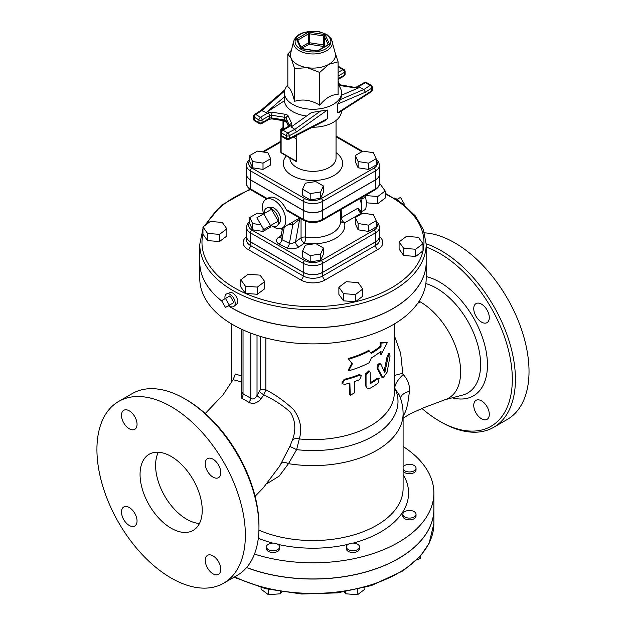 <?xml version="1.0" encoding="UTF-8"?>
<svg xmlns="http://www.w3.org/2000/svg" width="626" height="626" viewBox="0 0 626 626"><rect width="100%" height="100%" fill="white"/><g stroke="black" fill="none" stroke-linecap="round" stroke-linejoin="round"><path stroke-width="0.94" d="M398.277 200.672A7.254 4.186 -120 0 0 393.965 197.941M403.645 204.553L404.365 204.139L400.483 197.409L397.017 199.412M233.936 302.538L229.351 305.183L225.47 298.453L230.055 295.808L233.936 302.538L230.055 304.776M225.47 298.453L221.581 300.699L225.47 307.429L229.351 305.183M228.936 305.425A7.254 4.186 -120 0 0 230.055 306.216A7.254 4.186 -120 0 0 234.014 306.341A7.254 4.186 -120 0 0 233.678 298.195A7.254 4.186 -120 0 0 226.8 293.837A7.254 4.186 -120 0 0 225.047 298.696M234.014 306.341L236.589 304.213A6.69 3.866 -120 0 0 237.207 298.766A6.69 3.866 -120 0 0 232.927 293.171A6.69 3.866 -120 0 0 229.93 292.678L226.8 293.837M293.672 41.113L290.667 53.241A22.528 13.005 0 0 0 291.215 58.453A22.528 13.005 0 0 0 297.045 64.282A22.528 13.005 0 0 0 307.147 67.647A22.528 13.005 0 0 0 328.908 64.282A22.528 13.005 0 0 0 335.278 53.241L331.264 38.702L326.795 34.446L318.845 31.543L304.205 32.247L299.134 34.461L295.535 37.513L293.672 41.113A19.5 11.26 0 0 0 299.189 50.667A19.5 11.26 0 0 0 321.694 52.772A19.5 11.26 0 0 0 332.281 41.113M298.101 40.956L298.101 39.892L296.427 39.062L297.733 40.166L301.552 48.39L300.863 48.617L309.197 44.25L309.479 42.74A1.095 0.634 0 0 0 308.422 42.904A1.095 0.634 -120 0 0 309.197 44.25L323.298 46.434A1.095 0.869 155.1 0 0 324.354 45.369A1.095 0.634 0 0 0 323.579 44.923L323.65 47.2M324.878 46.496L324.354 45.369L324.354 36.402L325.09 34.633L323.579 35.948L323.579 44.923L309.479 42.74L309.479 33.773L308.54 32.067L308.422 42.904L300.996 47.193M301.755 48.538L316.858 50.878M317.492 50.761L328.134 44.618A1.095 0.634 0 0 0 328.134 44.54L324.354 36.402A1.095 0.634 0 0 0 323.579 35.948L309.479 33.773A1.095 0.634 0 0 0 308.422 33.937L298.101 39.892A1.095 0.634 0 0 0 297.788 40.275M335.106 52.553L338.103 61.817L328.908 64.282L319.706 72.436L307.147 67.647L294.58 68.555L291.215 58.453L287.843 54.039L291.411 50.252M287.843 54.039L287.843 86.795C290.088 87.796 292.334 92.632 294.58 101.302C302.953 98.767 311.333 100.066 319.706 105.191C325.841 97.82 331.976 94.276 338.103 94.573L338.103 61.817M319.706 105.191L319.706 72.436M294.58 101.302L294.58 68.555M287.843 84.917A28.577 16.495 0 0 0 284.4 92.773A28.577 16.495 0 0 0 292.772 104.44A28.577 16.495 0 0 0 323.908 108.016A28.577 16.495 0 0 0 341.553 92.773A28.577 16.495 0 0 0 338.103 84.917M341.546 110.959A28.577 16.495 180 0 1 312.382 127.219M284.4 92.773L284.439 100.786A28.577 16.495 0 0 0 292.772 111.616A28.577 16.495 0 0 0 306.568 116.029M327.351 118.697L289.267 138.409A2.199 1.268 180 0 1 286.246 138.362L286.246 135.67A2.199 1.268 -60 0 1 287.803 132.978L283.054 130.239L290.534 125.92A2.199 1.268 -120 0 0 289.439 125.81L281.958 130.13A2.199 1.268 60 0 1 283.054 130.239A2.199 1.268 120 0 0 281.504 132.931L281.504 135.623A2.199 1.268 120 0 0 281.958 136.632L286.7 139.371A2.199 1.268 -60 0 1 286.246 138.362L281.504 135.623A2.199 1.268 180 0 1 280.855 134.723L280.855 132.031A2.199 1.268 0 0 0 281.504 132.931L286.246 135.67A2.199 1.268 0 0 0 289.267 135.717L296.466 131.992L294.854 129.324L291.184 126.968L311.537 112.492L327.351 110.035L327.351 118.697L324.792 120.795M338.869 112.68L337.672 112.743L337.672 104.072L340.395 99.542L341.553 95.864L341.553 92.773M253.577 118.971L253.577 116.279A2.199 1.268 0 0 0 254.219 117.179L254.219 119.871A2.199 1.268 120 0 0 254.672 120.881L259.422 123.619A2.199 1.268 -60 0 1 258.961 122.61L254.219 119.871A2.199 1.268 180 0 1 253.577 118.971A2.199 2.199 0 0 0 254.672 120.881M284.439 100.786L266.191 112.531L260.948 110.332L254.586 114.433A2.199 1.338 57.2 0 1 255.776 114.488A2.199 1.268 120 0 0 254.219 117.179L258.961 119.918A2.199 1.268 -60 0 1 260.518 117.226A2.199 1.268 60 0 1 262.075 119.918L262.075 122.61A2.199 1.268 60 0 1 261.613 123.619L269.102 119.3A2.199 1.268 -120 0 0 269.556 118.291L262.075 122.61A2.199 1.268 180 0 1 258.961 122.61L258.961 119.918A2.199 1.268 0 0 0 262.075 119.918L269.556 115.599L269.556 118.291A2.199 1.268 0 0 1 271.676 117.962L271.676 115.27L284.548 117.265L284.548 119.957L271.676 117.962A2.199 0.462 -81.2 0 0 271.911 118.909L269.102 119.3M321.021 110.724L294.854 129.324L287.803 132.978A2.199 1.197 62.6 0 1 289.267 135.717L289.267 138.409A2.199 1.197 62.6 0 1 288.813 139.418L324.917 120.732M338.815 112.719L371.367 91.756A2.199 1.338 -122.8 0 0 371.813 90.754L337.672 112.743M338.103 76.02L344.449 72.358L344.449 75.05A2.199 1.268 -120 0 1 343.995 76.059A2.199 2.199 0 0 0 345.09 74.158A2.199 1.268 180 0 1 344.449 75.05L338.103 78.712M371.367 91.756A2.199 2.199 0 0 0 372.376 89.909A2.199 1.268 180 0 1 371.813 90.754L371.813 88.063A2.199 1.268 0 0 0 372.376 87.217A2.199 2.199 0 0 0 371.281 85.308L366.531 82.569A2.199 1.268 120 0 0 365.435 82.679A2.199 1.268 -120 0 0 364.332 82.569L356.851 86.889L354.042 87.28L339.715 84.737M343.995 69.556L339.253 66.818A2.199 1.268 120 0 0 338.15 66.927L342.892 69.666A2.199 1.268 -120 0 1 344.449 72.358A2.199 1.268 0 0 0 345.09 71.466A2.199 2.199 0 0 0 343.995 69.556A2.199 1.268 -60 0 0 342.892 69.666L338.103 72.436M341.553 95.175L359.762 87.374L363.855 89.495L365.357 92.218L371.813 88.063A2.199 1.338 -122.8 0 0 370.177 85.418A2.199 1.268 -60 0 1 371.281 85.308M284.439 96.85L266.191 112.531M296.654 135.357L296.654 137.196L294.658 136.39M323.392 185.961L323.392 192.245L320.606 198.262L310.183 199.874L302.554 195.469L302.554 189.185L310.183 193.59L320.606 191.979L323.392 185.961L315.77 181.556L305.347 183.168L302.554 189.185M270.643 158.73L270.643 165.006L263.014 169.411L252.591 167.799L249.797 161.782L249.797 155.506L252.591 161.524L263.014 163.136L270.643 158.73L267.85 152.713L257.427 151.101L249.797 155.506M376.148 158.73L376.148 165.006L368.518 169.411L358.103 167.799L355.31 161.782L355.31 155.506L358.103 161.524L368.518 163.136L376.148 158.73L373.354 152.713L362.939 151.101L355.31 155.506M310.183 199.874L310.183 193.59M320.606 198.262L320.606 191.979M263.014 169.411L263.014 163.136M252.591 167.799L252.591 161.524M368.518 169.411L368.518 163.136M358.103 167.799L358.103 161.524M249.797 159.278L247.333 161.931L246.417 165.194L246.417 174.169A13.803 7.966 0 0 0 250.463 179.803L303.219 210.258A13.803 7.966 0 0 0 322.734 210.258L375.49 179.803A13.803 7.966 0 0 0 379.536 174.169L379.536 165.194A13.803 7.966 0 0 1 375.49 170.828A2.199 1.268 -120 0 0 373.933 168.136L321.177 198.591A11.604 6.698 180 0 1 304.768 198.591L252.012 168.136A11.604 6.698 180 0 1 249.797 160.452M283.202 129.41A1.095 0.634 180 0 1 282.999 129.05A1.095 1.095 0 0 0 283.085 129.48M246.417 174.208A13.803 7.966 0 0 0 246.417 174.255A13.803 7.966 0 0 0 250.463 179.889L303.219 210.352A13.803 7.966 0 0 0 322.734 210.352L375.49 179.889A13.803 7.966 0 0 0 379.536 174.255A13.803 7.966 0 0 0 379.536 174.208M322.28 220.329L375.037 189.874C378.229 187.706 379.724 185.499 379.536 183.23A13.803 7.966 180 0 1 375.49 188.864L322.734 219.319A2.199 1.268 -120 0 1 322.28 220.329C316.075 223.325 309.87 223.325 303.673 220.329L287.35 210.907L286.16 209.475A16.487 9.515 60 0 0 268.593 197.894L265.878 199.459A16.487 9.515 -120 0 0 263.718 213.818L256.903 217.746L263.702 229.523L270.502 225.603L263.702 213.818L271.473 209.334L278.273 221.111L271.473 225.039M299.932 218.169A3.294 2.238 -119.4 0 0 299.69 219.1L300.629 218.568M291.669 222.645A3.294 1.894 -97.8 0 1 292.843 224.726L299.69 219.1L295.519 241.722A4.398 2.747 -124.5 0 0 298.892 246.941L304.424 243.131A4.398 0.962 99.1 0 0 305.605 237.097A4.398 2.535 0 0 0 301.059 237.911A4.398 2.747 -124.5 0 0 304.424 243.131A31.871 18.404 0 0 0 314.315 243.788M299.651 218.005L296.747 219.71M288.351 224.562L292.843 224.726L289.415 243.326A4.398 1.988 -69 0 1 287.06 248.037C291.38 249.398 295.323 249.031 298.892 246.941M272.482 226.127A16.487 9.515 -120 0 0 274.118 227.199A16.487 9.515 -120 0 0 282.357 228.02A16.487 9.515 -120 0 0 282.357 208.982A16.487 9.515 -120 0 0 265.878 199.459M280.847 237.364A4.398 2.747 55.5 0 1 278.68 237.152C275.737 239.547 275.8 241.855 278.875 244.07L287.06 248.037M340.45 220.829A4.398 3.553 166.4 0 0 344.543 222.864A4.398 2.535 60 0 1 341.436 217.684L341.162 209.428M340.45 218.466A4.398 2.277 179.3 0 1 341.436 217.684L358.033 208.106L362.235 213.169A2.199 1.268 120 0 0 361.139 213.278L361.891 213.716M249.797 221.283L247.333 223.936L246.417 227.199L246.417 236.174A13.803 7.966 0 0 0 250.463 241.808L303.219 272.271A13.803 7.966 0 0 0 322.734 272.271L375.49 241.808A13.803 7.966 0 0 0 379.536 236.174L379.536 227.199A13.803 7.966 0 0 1 375.49 232.833A2.199 1.268 -120 0 0 373.933 230.141L321.177 260.604A11.604 6.698 180 0 1 304.768 260.604L252.012 230.141A11.604 6.698 180 0 1 249.797 222.457M301.059 218.818L301.059 237.911L294.392 242.591L291.614 243.537L289.415 243.326L281.95 239.711A4.398 2.598 -58.8 0 1 278.875 244.07M284.314 226.894L281.95 239.711L280.871 237.246L282.6 227.88M359.653 198.747A14.836 8.568 60 0 1 360.451 211.541M267.552 207.809L270.628 207.323A9.187 5.305 60 0 1 278.711 213.012A9.187 5.305 60 0 1 279.595 222.856L277.639 225.274A10.329 5.963 -120 0 0 276.645 214.202A10.329 5.963 -120 0 0 267.552 207.809A10.329 5.963 -120 0 0 264.188 213.544M270.988 225.321A10.329 5.963 -120 0 0 271.473 225.626A10.329 5.963 -120 0 0 277.639 225.274M278.273 221.111L270.502 225.603M323.392 247.966L323.392 254.25L320.606 260.267L310.183 261.879L302.554 257.474L302.554 251.19L310.183 255.596L320.606 253.984L323.392 247.966L315.77 243.569L305.347 245.181L302.554 251.19M270.643 225.524L270.643 227.019L263.014 231.424L252.591 229.812L249.797 223.795L249.797 217.512L252.591 223.529L260.995 224.828M376.148 220.735L376.148 227.019L368.518 231.424L358.103 229.812L355.31 223.795L355.31 217.512L358.103 223.529L368.518 225.141L376.148 220.735L373.354 214.718L362.939 213.106L355.31 217.512M310.183 261.879L310.183 255.596M320.606 260.267L320.606 253.984M263.35 214.022L257.427 213.106L249.797 217.512M263.014 231.424L263.014 228.326M252.591 229.812L252.591 223.529M368.518 231.424L368.518 225.141M358.103 229.812L358.103 223.529M361.398 208.755L361.992 211.4L360.568 211.69M360.866 198.051L361.992 198.966L361.241 203.708M361.992 211.4L365.764 209.225L366.601 202.527L365.169 195.562M361.992 198.966L365.764 196.791M246.417 236.221A13.803 7.966 0 0 0 246.417 236.268A13.803 7.966 0 0 0 250.463 241.902L303.219 272.357A13.803 7.966 0 0 0 322.734 272.357L375.49 241.902A13.803 7.966 0 0 0 379.536 236.268A13.803 7.966 0 0 0 379.536 236.221M264.712 281.583L264.712 288.758L257.372 294.283L245.423 293.375L240.807 286.943L240.807 279.767L245.423 286.199L257.372 287.107L264.712 281.583L260.103 275.15L248.146 274.243L240.807 279.767M226.862 228.819L226.862 236.002L219.523 241.526L207.566 240.611L202.957 234.187L202.957 227.003L207.566 233.435L219.523 234.343L226.862 228.819L222.246 222.394L210.297 221.479L202.957 227.003M377.807 203.669L377.807 196.494L385.147 190.969L385.147 198.145L377.807 203.669L366.593 202.816M422.996 243.733L422.996 250.909L415.656 256.433L403.707 255.525L399.091 249.093L399.091 241.91L403.707 248.342L415.656 249.25L422.996 243.733L418.379 237.301L406.43 236.393L399.091 241.91M362.783 289.04L362.783 296.215L355.443 301.74L343.486 300.832L338.877 294.4L338.877 287.217L343.486 293.649L355.443 294.556L362.783 289.04L358.166 282.608L346.217 281.7L338.877 287.217M257.372 294.283L257.372 287.107M245.423 293.375L245.423 286.199M219.523 241.526L219.523 234.343M207.566 240.611L207.566 233.435M365.85 197.088L365.85 195.586L377.807 196.494M385.147 190.969L380.53 184.537L379.411 184.451M415.656 256.433L415.656 249.25M403.707 255.525L403.707 248.342M343.486 300.832L343.486 293.649M355.443 301.74L355.443 294.556M202.957 228.67L199.772 244.343A113.204 65.354 0 0 0 232.927 290.558A113.204 65.354 0 0 0 356.296 304.721A113.204 65.354 0 0 0 426.181 244.343L426.181 262.286A113.204 65.354 180 0 1 356.296 322.672A113.204 65.354 180 0 1 232.927 308.501A113.204 65.354 180 0 1 228.404 305.731M221.753 300.989A113.204 65.354 180 0 1 199.772 262.286L199.772 244.343M228.326 305.778A113.204 65.354 0 0 0 232.927 308.595A113.204 65.354 0 0 0 356.296 322.758A113.204 65.354 0 0 0 426.181 262.38A113.204 65.354 0 0 0 426.181 262.333M199.772 262.333A113.204 65.354 0 0 0 199.772 262.38A113.204 65.354 0 0 0 221.847 301.153M426.181 262.38L426.181 278.531A113.204 65.354 180 0 1 356.296 338.909A113.204 65.354 180 0 1 232.927 324.745A113.204 65.354 180 0 1 199.772 278.531L199.772 262.38M260.197 336.35L260.197 390.045L257.02 395.46C255.158 398.825 253.092 399.764 250.807 398.285L243.029 393.793A4.398 2.801 -65.8 0 1 241.644 398.12L248.812 402.26C253.076 404.474 257.169 403.293 261.081 398.715L263.843 394.857L265.854 389.771L265.854 337.954M243.029 329.918L243.029 393.793L241.746 391.759L241.746 329.331M241.746 388.824L241.644 398.12M250.807 333.149L250.807 398.285A4.398 2.246 -54.8 0 1 248.812 402.26M257.02 335.348L257.02 395.46A4.398 0.657 -143.8 0 0 261.081 398.715M259.61 391.79A4.398 0.454 -145.8 0 0 263.843 394.857C273.719 399.458 282.537 405.21 290.3 412.127C295.48 420.57 296.2 429.851 292.459 439.961L289.854 446.393L279.517 466.409M260.197 390.045A4.398 2.535 180 0 1 265.854 389.771C275.722 394.912 284.955 401.501 293.563 409.529C300.425 418.935 302.335 428.74 299.291 438.943A6.596 3.912 13.6 0 0 292.459 439.961M342.258 383.675L341.874 383.089L344.159 379.333A81.333 46.958 0 0 0 359.05 374.653L361.429 375.287L359.668 379.669A82.429 47.592 180 0 1 354.762 381.469L354.762 392.69L350.263 395.311L349.871 383.002A82.429 47.592 180 0 1 344.582 384.403L342.258 383.675L344.582 379.912A82.429 47.592 0 0 0 359.668 375.177L361.429 375.287M350.263 395.311L349.378 393.652L349.378 383.143M367.165 388.316L370.185 388.167A82.429 47.592 0 0 0 378.002 383.159L379.137 378.394L378.002 378.667A82.429 47.592 180 0 1 370.584 383.456L370.185 372.47L369.63 371.226L366.046 374.622L366.046 385.835L367.165 388.316L365.341 385.35L365.341 374.137L368.87 370.764L369.191 371.077M370.185 382.799A81.333 46.958 0 0 0 377.134 378.276L379.137 378.394M382.955 377.994L387.111 372.18L390.029 356.092L389.74 353.768L388.112 356.804L385.037 371.703L384.544 372.204L380.898 364.191C379.012 363.753 378.026 365.185 377.94 368.479L382.955 377.994L382.032 377.666L377.071 368.088C377.157 364.794 378.127 363.377 379.99 363.831M384.074 371.39L387.111 356.538L388.707 353.541L389.74 353.768M348.651 370.788L348.173 370.216L351.843 363.299L348.173 358.549A81.333 46.958 0 0 0 368.659 350.443L371.265 353.463A82.429 47.592 0 0 0 381.023 346.671L381.023 343.079L387.283 342.649L381.023 354.746L381.023 351.155A82.429 47.592 180 0 1 371.265 357.947L369.41 362.571A82.429 47.592 180 0 1 348.651 370.788L352.368 363.855L348.651 359.121A82.429 47.592 0 0 0 369.41 350.904M370.803 352.829A81.333 46.958 0 0 0 380.115 346.311L380.115 342.719L387.283 342.649M381.023 354.746L380.115 354.386L380.115 351.906M370.584 383.456L370.185 383.237L370.584 383.456M380.898 364.191L379.606 363.424M384.207 371.437L385.037 371.703L384.544 372.204M348.173 358.549L348.651 359.121M351.843 363.299L352.368 363.855M380.115 342.719L381.023 343.079M380.115 346.311L381.023 346.671M241.746 376.038L235.47 374.004L232.911 380.013M403.097 416.478L405.632 411.259L407.628 404.506L409.49 391.313C409.85 385.013 407.745 379.419 403.175 374.536L402.776 373.487A15.384 4.531 -5.2 0 0 394.302 375.733M402.776 373.487L400.671 353.291L394.302 335.45M233.099 379.685L241.746 381.938M258.961 527.327L258.961 525.535A102.758 59.329 -120 0 0 186.305 399.678L184.748 398.778A104.957 60.597 60 0 1 258.961 527.327A104.957 60.597 60 0 1 237.223 575.372L223.623 583.229A104.957 60.597 -120 0 0 223.623 462.027A104.957 60.597 -120 0 0 118.666 401.43A104.957 60.597 -120 0 0 102.578 485.533A104.957 60.597 -120 0 0 171.148 578.025A104.957 60.597 -120 0 0 223.623 583.229M118.666 401.43L132.266 393.582A104.957 60.597 60 0 1 184.748 398.778M205.25 560.372A10.994 6.346 60 0 1 207.527 555.34A10.994 6.346 60 0 1 218.513 561.686A10.994 6.346 60 0 1 218.513 574.378A10.994 6.346 60 0 1 210.046 571.428A10.994 6.346 60 0 1 205.25 560.372M129.269 507.529A10.994 6.346 60 0 1 136.452 517.217A10.994 6.346 60 0 1 134.77 526.02A10.994 6.346 60 0 1 123.776 519.682A10.994 6.346 60 0 1 123.776 506.99A10.994 6.346 60 0 1 129.269 507.529M137.047 424.287A10.994 6.346 60 0 1 134.77 429.319A10.994 6.346 60 0 1 123.776 422.973A10.994 6.346 60 0 1 123.776 410.28A10.994 6.346 60 0 1 132.25 413.23A10.994 6.346 60 0 1 137.047 424.287M213.02 477.129A10.994 6.346 60 0 1 205.837 467.442A10.994 6.346 60 0 1 207.527 458.631A10.994 6.346 60 0 1 218.513 464.977A10.994 6.346 60 0 1 218.513 477.669A10.994 6.346 60 0 1 213.02 477.129M171.148 528.227A43.961 25.384 60 0 1 142.423 489.485A43.961 25.384 60 0 1 149.168 454.257A43.961 25.384 60 0 1 193.129 479.641A43.961 25.384 60 0 1 193.129 530.402A43.961 25.384 60 0 1 171.148 528.227M158.355 452.23A43.961 25.384 -120 0 0 186.689 519.251A43.961 25.384 -120 0 0 199.483 523.453M394.302 387.799L399.216 394.928M403.175 374.536A15.384 5.618 -43.4 0 0 394.983 388.496A85.034 49.094 180 0 1 296.607 449.648L299.291 438.943A81.333 46.958 180 0 0 394.302 392.659L394.302 323.994M409.49 391.313A15.384 8.795 -0.1 0 0 400.397 397.956M266.848 483.773L279.251 476.05L288.476 463.663L296.607 449.648L289.854 446.393M254.477 554.088A120.896 69.799 0 0 0 433.873 493.006A120.896 69.799 0 0 0 403.097 446.479M416.032 514.275L416.032 516.074A6.596 3.811 180 0 1 409.435 519.877A6.596 3.811 180 0 1 402.847 516.074L402.847 514.275A6.596 3.811 0 0 0 409.435 518.085A6.596 3.811 0 0 0 416.032 514.275A6.596 3.811 0 0 0 409.435 510.472A6.596 3.811 0 0 0 402.847 514.275M359.527 546.897L359.527 548.697A6.596 3.811 180 0 1 352.931 552.5A6.596 3.811 180 0 1 346.334 548.697L346.334 546.897A6.596 3.811 0 0 0 352.931 550.708A6.596 3.811 0 0 0 359.527 546.897A6.596 3.811 0 0 0 355.458 543.384A6.596 3.811 0 0 0 348.267 544.205A6.596 3.811 0 0 0 346.334 546.897M279.611 546.897L279.611 548.697A6.596 3.811 180 0 1 273.022 552.5A6.596 3.811 180 0 1 266.426 548.697L266.426 546.897A6.596 3.811 0 0 0 273.022 550.708A6.596 3.811 0 0 0 279.611 546.897A6.596 3.811 0 0 0 273.022 543.094A6.596 3.811 0 0 0 266.426 546.897M403.097 469.187A6.596 3.811 0 0 0 404.772 470.83A6.596 3.811 0 0 0 411.963 471.66A6.596 3.811 0 0 0 416.032 468.138L416.032 469.938A6.596 3.811 180 0 1 411.963 473.452A6.596 3.811 180 0 1 404.772 472.63A6.596 3.811 180 0 1 403.097 470.979M416.032 468.138A6.596 3.811 0 0 0 410.351 464.367A6.596 3.811 0 0 0 403.097 467.09M419.123 301.247A57.154 32.998 60 0 1 420.218 301.865A57.154 32.998 60 0 1 460.54 368.651A57.154 32.998 60 0 1 455.994 390.89A57.154 32.998 60 0 1 445.837 399.404L423.027 408.003L409.467 414.193L403.097 418.223M426.181 247.082A102.758 59.329 60 0 1 511.998 371.265A102.758 59.329 60 0 1 439.648 421.212L439.648 421.212A102.758 59.329 60 0 1 421.94 408.457M489.297 414.326A10.994 6.346 60 0 1 487.02 419.357A10.994 6.346 60 0 1 478.554 416.407A10.994 6.346 60 0 1 473.749 405.351A10.994 6.346 60 0 1 476.026 400.319A10.994 6.346 60 0 1 484.501 403.261A10.994 6.346 60 0 1 489.297 414.326M481.527 304.158A10.994 6.346 60 0 1 488.703 313.845A10.994 6.346 60 0 1 487.02 322.648A10.994 6.346 60 0 1 481.527 322.108A10.994 6.346 60 0 1 474.344 312.421A10.994 6.346 60 0 1 476.026 303.618A10.994 6.346 60 0 1 481.527 304.158M441.205 422.112L439.648 421.212L441.205 422.112A104.957 60.597 -120 0 0 493.687 427.308A104.957 60.597 -120 0 0 506.528 333.439A104.957 60.597 -120 0 0 426.173 243.811M493.687 427.308L507.287 419.459A104.957 60.597 -120 0 0 515.926 315.23A104.957 60.597 -120 0 0 424.475 232.833M281.066 463.882A6.596 4.077 -150.3 0 1 288.476 463.663A90.121 52.028 180 0 0 403.097 413.59L403.097 488.515A90.121 52.028 180 0 1 353.291 535.05A90.121 52.028 180 0 1 258.921 530.152M433.873 493.006L433.873 509.157A120.896 69.799 180 0 1 370.404 570.576A120.896 69.799 180 0 1 246.636 567.508M246.581 567.579A120.896 69.799 0 0 0 370.373 570.677A120.896 69.799 0 0 0 433.873 509.243A120.896 69.799 0 0 0 433.873 509.204M280.362 591.719L280.362 593.792L268.405 594.7L261.065 589.176L261.065 587.517M281.692 591.938L280.362 593.792M268.405 589.371L268.405 594.7M364.888 587.517L364.888 589.176L357.548 594.7L345.591 593.792L344.261 591.938M345.591 591.719L345.591 593.792M357.548 589.379L357.548 594.7M420.578 555.951L420.578 558.306L416.728 560.012M281.34 152.955A1.095 0.634 -60 0 1 281.113 152.447A1.095 0.634 180 0 1 280.792 152.001A1.095 1.095 0 0 0 281.34 152.955L296.88 161.923M281.113 129.12A1.095 0.634 0 0 0 280.792 129.566A1.095 0.634 0 0 0 281.113 130.012A1.095 0.634 -60 0 1 281.888 128.666A1.095 0.634 -120 0 0 281.34 128.612A1.095 1.095 0 0 0 280.792 129.566L280.792 152.001M293.336 137.071L296.654 138.988L296.654 161.422L281.113 152.447L281.113 135.756M300.331 48.922A17.88 10.321 180 0 1 308.344 31.652A17.88 10.321 180 0 1 330.246 44.297A17.88 10.321 180 0 1 300.331 48.922M300.863 48.617L317.413 51.175L329.526 44.188L325.09 34.633L308.54 32.067L296.427 39.062L300.863 48.617M271.911 118.909L284.783 120.904A2.199 0.462 -81.2 0 1 284.548 119.957A2.199 1.268 0 0 1 286.105 120.849L286.105 118.157L289.556 125.74M288.508 126.35L286.231 121.452A2.199 1.737 -24.9 0 1 286.105 120.849L288.625 126.28M269.556 115.599A2.199 1.268 180 0 1 271.676 115.27A2.199 0.462 98.8 0 1 272.247 112.25A4.398 2.535 0 0 0 267.998 112.907A2.199 1.268 60 0 1 269.556 115.599M284.548 117.265A2.199 1.268 180 0 1 286.105 118.157A2.199 1.737 155.1 0 1 288.226 116.037A4.398 2.535 0 0 0 285.12 114.245A2.199 0.462 98.8 0 0 284.548 117.265M290.534 125.92A4.398 2.535 0 0 0 291.677 123.471A2.199 1.737 155.1 0 0 289.556 125.591A2.199 1.268 180 0 1 289.595 125.709M296.466 131.992L327.351 110.035M337.672 104.072L365.357 92.218M291.677 123.471L288.226 116.037M285.12 114.245L272.247 112.25M267.998 112.907L260.518 117.226L255.776 114.488L262.098 110.411L284.54 91.122M338.103 83.837A2.199 1.737 -24.9 0 1 339.699 84.706L338.103 81.263M338.103 84.424A4.398 2.535 0 0 0 340.834 85.668A2.199 0.462 -81.2 0 1 341.17 85.285M340.834 85.668L353.706 87.656A2.199 0.462 -81.2 0 1 354.042 87.28M353.706 87.656A4.398 2.535 0 0 0 357.947 86.998A2.199 1.268 -120 0 0 356.851 86.889M357.947 86.998L365.435 82.679L370.177 85.418L363.855 89.495L340.395 99.542M336.052 120.45L336.052 158.01A23.084 13.326 180 0 1 321.811 170.327A23.084 13.326 180 0 1 296.654 167.439A23.084 13.326 180 0 1 289.893 158.01L289.893 157.893M286.34 155.843A29.672 17.129 0 0 0 291.99 175.515A29.672 17.129 0 0 0 332.821 176.133A29.672 17.129 0 0 0 336.052 152.627M376.148 160.452A11.604 6.698 180 0 1 373.933 168.136M336.052 136.789L361.891 151.703M263.483 152.04L280.792 142.047M246.417 165.194A13.803 7.966 0 0 0 250.463 170.828A2.199 1.268 -60 0 1 252.012 168.136M250.463 179.803L250.463 170.828L303.219 201.282A2.199 1.268 -60 0 1 304.768 198.591M303.219 210.258L303.219 201.282A13.803 7.966 0 0 0 322.734 201.282A2.199 1.268 -120 0 0 321.177 198.591M322.734 210.258L322.734 201.282L375.49 170.828L375.49 179.803M283.32 129.339L283.32 120.677M296.654 137.196L294.979 136.225M283.68 120.732L286.708 122.477M375.037 189.874A2.199 1.268 -120 0 0 375.49 188.864L375.49 179.889M322.734 210.352L322.734 219.319A13.803 7.966 180 0 1 303.219 219.319L286.16 209.475M303.673 220.329A2.199 1.268 -60 0 1 303.219 219.319L303.219 210.352M246.417 183.23C246.237 185.515 247.74 187.73 250.916 189.874A2.199 1.268 -60 0 1 250.463 188.864A13.803 7.966 180 0 1 246.417 183.23L246.417 174.255M267.349 198.614L250.463 188.864L250.463 179.889M340.45 209.835L340.45 221.815A27.474 15.861 180 0 1 305.605 237.097L305.605 221.26M281.207 235.415L278.68 237.152M281.528 228.412A31.871 18.404 0 0 0 282.177 230.149M316.036 243.725A31.871 18.404 0 0 0 344.543 222.864L361.139 213.278A4.398 2.535 -120 0 1 358.033 208.106M246.417 227.199A13.803 7.966 0 0 0 250.463 232.833A2.199 1.268 -60 0 1 252.012 230.141M250.463 241.808L250.463 232.833L303.219 263.296A2.199 1.268 -60 0 1 304.768 260.604M303.219 272.271L303.219 263.296A13.803 7.966 0 0 0 322.734 263.296A2.199 1.268 -120 0 0 321.177 260.604M322.734 272.271L322.734 263.296L375.49 232.833L375.49 241.808M376.148 222.457A11.604 6.698 180 0 1 373.933 230.141M325.066 279.986A3.294 1.901 60 0 1 322.734 275.949A13.803 7.966 180 0 1 303.219 275.949A3.294 1.901 -60 0 1 300.887 279.986A17.098 9.875 0 0 0 325.066 279.986L377.822 249.524A17.098 9.875 0 0 0 379.536 236.722M377.822 249.524A3.294 1.901 60 0 1 375.49 245.486L322.734 275.949L322.734 272.357M379.536 236.268L379.536 239.852A13.803 7.966 180 0 1 375.49 245.486L375.49 241.902M246.417 236.722A17.098 9.875 0 0 0 248.131 249.524A3.294 1.901 120 0 0 250.463 245.486A13.803 7.966 180 0 1 246.417 239.852L246.417 236.268M303.219 272.357L303.219 275.949L250.463 245.486L250.463 241.902M248.131 249.524L300.887 279.986M385.147 193.849A111.005 64.087 180 0 1 394.45 286.066A111.005 64.087 180 0 1 234.484 287.866A111.005 64.087 180 0 1 202.957 234.038M206.572 224.28A111.005 64.087 180 0 1 250.455 189.592M344.159 379.333L344.582 379.912M349.378 393.652L349.871 394.224M359.05 374.653L359.668 375.177M365.341 374.137L366.046 374.622M365.341 385.35L366.046 385.835M377.134 378.276L378.002 378.667M377.071 368.088L377.94 368.479M381.273 376.875L382.196 377.22M387.111 356.538L388.112 356.804M258.311 538.297A95.614 55.205 0 0 0 272.787 543.094M277.944 544.37A95.614 55.205 0 0 0 348.001 544.37M353.158 543.094A95.614 55.205 0 0 0 403.097 474.555M420.218 301.865L417.73 303.297M425.837 283.578A62.248 35.94 60 0 1 476.456 340.521A62.248 35.94 60 0 1 462.504 395.116L444.937 399.74M452.207 397.823A67.616 39.039 -120 0 0 485.651 348.846A67.616 39.039 -120 0 0 426.181 276.559M433.873 509.243L433.873 523.602A120.896 69.799 180 0 1 363.753 586.945A120.896 69.799 180 0 1 234.734 576.812M283.038 129.332L281.888 128.666L282.999 128.033M281.113 131.006L281.113 130.012L281.661 130.333M259.422 123.619A2.199 2.199 0 0 0 261.613 123.619M286.254 121.491L284.783 120.904M280.855 134.723A2.199 2.199 0 0 0 281.958 136.632M286.7 139.371A2.199 2.199 0 0 0 288.813 139.418M343.995 76.059L338.103 79.455M372.376 89.909L372.376 87.217M345.09 74.158L345.09 71.466M281.958 130.13A2.199 2.199 0 0 0 280.855 132.031M260.909 110.364L284.885 89.753M254.586 114.433A2.199 2.199 0 0 0 253.577 116.279M339.253 66.818A2.199 2.199 0 0 0 338.103 66.528M366.531 82.569A2.199 2.199 0 0 0 364.332 82.569M376.148 159.278L378.613 161.931L379.536 165.194M362.532 151.335L336.052 136.045M280.792 141.304L262.474 151.883M282.999 120.622L282.999 129.05M250.916 189.874L266.699 198.982M296.841 219.656L282.357 228.02M263.538 213.27L262.474 213.889M376.148 221.283L378.613 223.936L379.536 227.199M379.536 183.23L379.536 174.255M426.181 244.343L423.403 229.695L415.288 215.876L402.322 203.536L385.147 193.199M249.923 189.232L221.463 205.226L204.076 226.158M368.87 370.764L369.63 371.226M231.643 323.994L231.643 382.212M233.185 379.536L222.895 395.029L205.242 413.512M255.095 496.285L263.17 488.006L280.002 465.642M279.579 466.315L279.994 465.666M399.208 394.92C401.775 400.883 403.066 407.103 403.097 413.59M433.873 523.602L429.123 543.305L420.273 556.295L403.207 570.763L371.187 585.639L337.555 592.861L301.763 594.027L265.643 588.714L234.007 577.235M281.34 128.612L282.999 127.657"/></g></svg>
